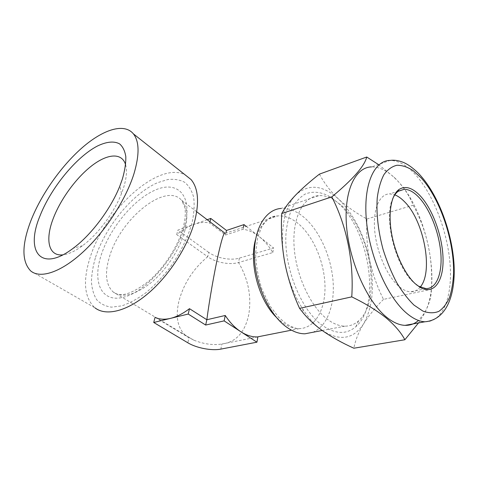 <?xml version="1.0" encoding="UTF-8"?>
<svg xmlns="http://www.w3.org/2000/svg" width="478" height="478" viewBox="0 0 478 478"><rect width="100%" height="100%" fill="white"/><g stroke="black" fill="none" stroke-linecap="round" stroke-linejoin="round"><path stroke-width="0.36" stroke-dasharray="2.39 1.79" d="M338.083 202.959C369.219 230.217 381.223 304.886 355.961 326.558C346.658 334.72 335.478 334.349 322.423 325.452C300.441 309.899 282.922 265.081 286.167 231.477C287.302 222.282 289.417 214.264 292.5 207.434C296.061 201.435 300.28 196.984 305.149 194.086C312.941 190.955 321.168 191.815 329.838 196.661L338.083 202.959M341.806 205.731C370.767 231.065 382.012 301.086 358.578 320.863C354.634 324.389 350.081 326.151 344.919 326.163C339.374 326.11 333.626 323.887 327.663 319.501C310.479 306.894 295.619 274.832 294.054 245.829C292.387 216.761 303.685 196.309 318.951 195.61C323.929 195.353 328.995 196.781 334.158 199.894L341.806 205.731M420.228 287.075C417.611 290.295 414.426 291.873 410.662 291.813C406.838 291.688 402.805 289.776 398.562 286.071C386.953 275.943 376.497 251.786 374.686 230.33C372.816 208.826 379.598 193.847 389.743 193.877L394.822 194.851M416.374 284.709L413.93 282.677C395.682 267.465 383.266 217.747 392.713 198.746M424.906 321.778C443.166 322.399 452.762 296.025 450.025 263.444C447.318 230.778 433.229 194.205 415.304 174.494C406.796 165.227 398.419 160.536 390.179 160.417L371.615 166.912C379.096 166.858 386.714 170.467 394.464 177.738L397.17 180.427C426.758 210.26 442.479 284.87 423.807 313.998L418.483 320.451M418.507 322.931L423.693 314.793C428.909 305.131 431.473 296.623 431.383 289.286C433.176 258.825 427.117 230.796 413.201 205.211C409.951 196.703 404.507 188.302 396.871 180.003L394.057 177.177L378.427 164.528M125.618 164.808C127.214 170.592 126.515 178.3 123.515 187.926L121.448 193.692C114.045 212.764 97.763 234.519 82.497 245.746C75.058 251.231 68.503 254.272 62.845 254.858M30.783 271.014L94.985 307.85C84.224 297.824 82.616 281.022 90.151 257.445C104.778 209.908 158.726 160.56 185.231 174.936M257.863 336.912L221.876 344.029C213.069 345.397 203.682 344.094 193.721 340.133L186.008 335.849C177.631 328.446 175.277 316.872 178.927 301.128C183.767 283.424 193.357 268.636 207.697 256.752C215.506 262.488 229.864 265.182 238.516 262.53L272.813 252.545C268.845 245.985 264.274 240.643 259.088 236.514C253.89 232.422 248.536 230.002 243.027 229.255L225.479 235.027L225.897 233.121M224.66 232.977L225.228 233.342L225.479 235.027L209.681 223.053L209.967 221.822M272.813 252.545L273.625 247.98L239.418 258.108C230.79 260.797 216.486 258.114 208.713 252.36L207.697 256.752L176.711 234.608C182.459 229.888 188.218 226.488 193.984 224.403C199.75 222.36 204.984 221.911 209.681 223.053M312.809 332.294C327.346 326.432 335.048 304.683 333.005 280.455C330.937 256.184 319.579 230.898 304.402 217.681C296.701 211.061 288.915 207.978 281.058 208.438L318.951 195.61M155.075 317.308L188.995 337.737L187.83 342.786M176.711 234.608L177.882 230.127L207.183 219.707M208.713 252.36L177.882 230.127M246.242 226.381L273.625 247.98M243.027 229.255L243.427 227.313M319.424 174.129C324.18 183.14 330.567 191.469 338.573 199.111C346.765 206.55 356.218 213.176 366.937 218.978C366.136 232.876 367.05 246.63 369.679 260.229C372.601 273.792 377.208 286.842 383.493 299.377L431.383 289.286M383.493 299.377C375.487 307.396 368.861 315.54 363.615 323.797C358.637 332.025 355.387 340.169 353.857 348.217M366.937 218.978L413.201 205.211M363.615 323.797C353.499 339.434 339.571 341.567 321.819 330.202C314.978 325.213 308.597 318.121 302.688 308.913C294.066 295.177 288.067 279.576 284.679 262.111C281.602 244.897 281.703 229.613 284.984 216.259C287.368 207.028 290.988 199.9 295.84 194.863C308.674 183.48 322.919 184.896 338.573 199.111C353.702 214.096 364.075 234.471 369.679 260.229C374.716 286.149 372.691 307.336 363.615 323.797M255.527 239.538C259.823 224.869 267.262 216.994 277.838 215.913C284.87 215.5 291.843 218.207 298.75 224.039C313.741 236.837 324.538 262.667 324.992 286.101C325.482 309.505 315.104 328.374 299.204 328.643C293.934 328.691 288.533 326.809 282.994 323.003L276.099 317.081M239.418 258.108L238.516 262.53C248.219 278.949 251.649 296.235 248.799 314.387C245.047 332.276 236.072 342.158 221.876 344.029L220.836 349.113M184.992 225.144C177.631 255.228 147.361 290.881 124.435 296.981C101.408 303.548 92.176 282.384 101.139 255.228C109.838 228.096 133.876 199.069 155.553 189.927C177.278 180.409 192.688 194.994 184.992 225.144M184.974 230.199C180.421 248.166 166.936 269.329 151.669 282.205C135.184 295.165 122.35 298.421 113.172 291.974C105.769 284.936 104.539 273.207 109.48 256.8C120.169 219.187 165.675 181.754 181.718 200.372C187.143 206.496 188.23 216.438 184.974 230.199M95.57 257.224C105.65 226.249 132.848 193.351 157.668 182.638L167.82 179.537C174.195 178.838 179.794 179.746 184.616 182.261C188.864 185.721 191.875 190.728 193.65 197.271C194.618 204.632 194.104 213.074 192.096 222.599C187.842 237.817 180.32 252.987 169.541 268.11C162.084 277.545 154.185 285.766 145.85 292.787C137.503 298.887 129.508 303.237 121.866 305.836L111.541 307.157C105.477 306.344 100.547 303.9 96.765 299.82C93.712 294.938 91.931 288.915 91.423 281.757C91.633 274.127 93.019 265.947 95.57 257.224M358.578 320.863L355.961 326.558M425.862 288.587L410.662 291.813M394.464 177.738L394.057 177.177M121.448 193.692L119.918 185.852M82.497 245.746L73.242 248.231M225.228 233.342L277.838 215.913L274.432 216.158L270.96 217.293C268.708 218.255 265.762 221.189 262.129 226.1L257.773 236.897L255.646 253.041C255.957 265.159 258.102 277.33 262.069 289.543L269.998 305.914L278.519 317.153L286.22 323.785C292.638 327.418 296.969 329.037 299.204 328.643L291.472 330.173M196.703 211.748L181.718 200.372L184.759 207.255C185.852 212.501 185.297 219.354 183.11 227.803C178.312 245.698 164.277 267.805 148.772 281.094C131.994 294.143 120.127 297.77 113.172 291.974L193.721 340.133M344.919 326.163L322.226 330.495M423.807 313.998L423.693 314.799M284.984 216.259L283.771 210.039M302.688 308.913L303.494 313.281M398.401 191.14L389.743 193.877M334.158 199.894L329.838 196.661"/><path stroke-width="0.72" d="M394.822 194.851C398.043 196.105 401.257 198.376 404.466 201.668C423.837 220.483 433.701 271.659 420.228 287.075M392.713 198.746C394.153 195.406 395.963 192.933 398.138 191.325L404.328 189.27C409.025 189.372 413.864 192.048 418.842 197.3C429.937 209.101 438.995 232.147 440.776 252.599C442.58 273.04 436.641 288.921 425.862 288.587L418.579 286.191L416.374 284.709M420.18 195.783C432.835 209.28 442.742 236.939 443.058 259.273C443.5 281.661 433.66 295.398 419.995 287.302L415.215 283.693C404.77 274.229 394.906 253.358 391.476 232.894C388.022 212.417 391.321 195.024 398.915 189.557C405.225 185.5 412.317 187.579 420.18 195.783M418.483 320.451C414.611 323.863 410.136 325.5 405.051 325.357C399.208 325.136 393.041 322.399 386.541 317.153C367.295 301.714 349.484 262.105 346.58 226.68C343.568 191.176 355.196 167.097 371.615 166.912M378.427 164.528L366.734 157.011C364.529 166.087 352.889 179.381 331.816 196.882C346.64 225.688 354.043 261.705 351.76 296.868C365.389 303.482 376.837 310.491 386.11 317.9C394.834 325.267 401.084 332.551 404.854 339.75L418.507 322.931M122.398 178.993L119.918 185.852C111.027 208.581 91.388 234.829 73.242 248.231C40.582 273.171 25.256 251.458 39.764 216.498C50.572 188.392 75.93 157.214 97.375 146.053C106.379 141.685 114.158 140.831 119.649 143.932C122.846 146.71 124.895 150.934 125.804 156.593C125.977 163.016 124.842 170.479 122.398 178.993M62.845 254.858C48.427 256.453 45.081 239.848 53.058 218.984C60.342 199.499 76.074 177.9 91.806 165.741C107.502 153.599 122.015 152.327 125.618 164.808M185.231 174.936L191.009 179.519C197.982 187.764 199.344 201.101 195.114 219.527C188.965 244.497 170.084 274.575 148.658 292.996C127.208 311.453 106.002 316.436 94.985 307.85M133.959 173.747C139.57 154.782 139.391 141.488 133.41 133.864C124.101 122.619 103.063 129.514 82.192 147.702C61.262 166.009 41.245 194.367 30.968 220.489C21.671 244.766 21.606 261.609 30.783 271.014C40.355 278.937 60.933 272.376 83.07 251.966C105.19 231.603 125.947 199.487 133.959 173.747M196.703 211.748L224.66 232.977C223.351 234.196 221.224 241.342 218.291 254.416C214.431 271.42 209.203 301.349 206.837 319.74L189.479 308.68C182.96 313.628 176.663 316.854 170.58 318.354L188.213 314.046L205.671 325.046L206.837 319.74L225.252 315.474C229.894 322.56 235.104 327.986 240.876 331.756C246.451 335.323 251.93 337.05 257.325 336.93L257.863 336.912L256.931 342.188L220.836 349.113C211.766 350.966 196.41 348.02 187.83 342.786L153.725 322.477L170.58 318.354C164.54 319.782 159.371 319.429 155.075 317.308L153.725 322.477M281.058 208.438C265.314 209.489 253.316 229.482 254.416 257.391C255.413 285.247 269.945 315.761 287.332 327.633C293.361 331.768 299.228 333.817 304.94 333.799L312.809 332.294M205.671 325.046L224.134 320.881L256.931 342.188M188.213 314.046L189.479 308.68M224.134 320.881L225.252 315.474M207.183 219.707L210.768 218.434L226.488 230.45L243.989 224.6L246.242 226.381M209.967 221.822L210.768 218.434M243.427 227.313L243.989 224.6M225.897 233.121L226.488 230.45M351.76 296.868L299.575 308.37L303.494 313.281C308.465 319.244 314.572 324.885 321.819 330.202C331.158 336.817 341.836 342.822 353.857 348.217L404.854 339.75M299.575 308.37C292.775 293.468 287.81 278.053 284.679 262.111C281.853 246.051 280.867 229.858 281.727 213.535L331.816 196.882M281.727 213.535L283.771 210.039C286.692 205.265 290.714 200.204 295.84 194.863C302.454 188.141 310.318 181.228 319.424 174.129L366.734 157.011M406.712 313.281C387.694 297.412 369.727 256.883 366.441 220.8C363.041 184.645 374.143 160.363 390.179 160.417C396.459 159.425 403.581 162.203 406.228 163.817C408.81 165.018 415.711 169.995 420.73 175.802C438.714 196.1 452.23 232.864 454.064 264.89C455.612 296.999 445.532 320.033 424.906 321.778C419.194 321.509 413.135 318.671 406.712 313.281M421.184 177.93L413.004 170.509C407.465 166.971 402.112 165.221 396.949 165.269C392.008 166.422 387.688 169.517 383.977 174.554C380.745 180.69 378.498 188.475 377.244 197.916C376.192 213.481 378.098 230.533 382.968 249.074C386.678 260.982 391.171 272.024 396.459 282.205C402.058 291.574 407.907 299.204 414.008 305.107L422.958 311.118C428.736 313.215 434.006 313.311 438.762 311.405C443.124 308.43 446.685 303.829 449.451 297.615C451.722 290.63 453.096 282.618 453.58 273.577C454.375 240.972 440.208 198.872 421.184 177.93M276.099 317.081C258.616 299.885 248.853 262.828 255.527 239.538M418.579 286.191L419.995 287.302M191.009 179.519L133.41 133.864M291.472 330.173L257.325 336.93M322.226 330.495L304.94 333.799M424.906 321.778L405.051 325.357M398.138 191.325L398.915 189.557M404.328 189.27L398.401 191.14"/></g></svg>
